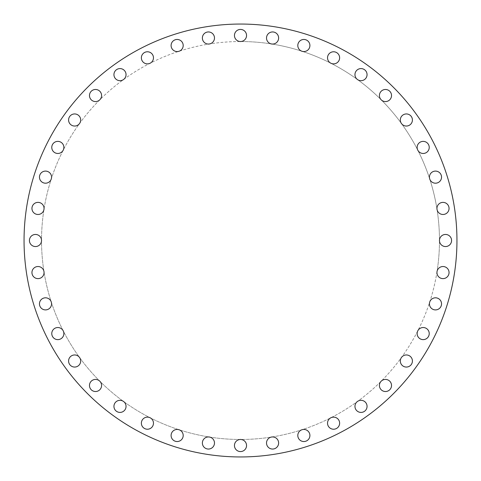 <?xml version="1.0" encoding="UTF-8"?>
<svg xmlns="http://www.w3.org/2000/svg" width="481" height="481" viewBox="0 0 481 481"><rect width="100%" height="100%" fill="white"/><g stroke="black" fill="none" stroke-linecap="round" stroke-linejoin="round"><path stroke-width="0.36" stroke-dasharray="2.4 1.8" d="M147.42 63.871A6.049 6.049 0 0 1 141.372 57.822A6.049 6.049 0 0 1 153.307 56.409A6.049 6.049 0 0 1 147.42 63.871M177.146 51.563A6.049 6.049 0 0 1 171.098 45.515A6.049 6.049 0 0 1 177.146 39.46A6.049 6.049 0 0 1 179.016 51.269A6.049 6.049 0 0 1 177.146 51.563M208.429 44.054A6.049 6.049 0 0 1 202.375 37.999A6.049 6.049 0 0 1 208.429 31.95A6.049 6.049 0 0 1 214.46 37.524A6.049 6.049 0 0 1 208.429 44.054M240.5 41.528A6.049 6.049 0 0 1 234.451 35.48A6.049 6.049 0 0 1 240.5 29.425A6.049 6.049 0 0 1 246.549 35.48A6.049 6.049 0 0 1 240.5 41.528A198.972 198.972 0 0 1 271.627 43.975A6.049 6.049 0 0 1 266.522 37.999A6.049 6.049 0 0 1 272.571 31.95A6.049 6.049 0 0 1 278.625 37.999A6.049 6.049 0 0 1 271.627 43.975A198.972 198.972 0 0 1 301.984 51.269A6.049 6.049 0 0 1 303.854 39.46A6.049 6.049 0 0 1 309.902 45.515A6.049 6.049 0 0 1 301.984 51.269A198.972 198.972 0 0 1 330.832 63.215A6.049 6.049 0 0 1 333.58 51.774A6.049 6.049 0 0 1 339.628 57.822A6.049 6.049 0 0 1 330.832 63.215A198.972 198.972 0 0 1 357.455 79.527A6.049 6.049 0 0 1 361.009 68.585A6.049 6.049 0 0 1 363.756 80.026A6.049 6.049 0 0 1 357.455 79.527A198.972 198.972 0 0 1 381.192 99.807A6.049 6.049 0 0 1 385.473 89.478A6.049 6.049 0 0 1 387.788 101.118A6.049 6.049 0 0 1 381.192 99.807A198.972 198.972 0 0 1 401.473 123.545A6.049 6.049 0 0 1 406.367 113.943A6.049 6.049 0 0 1 408.237 125.745A6.049 6.049 0 0 1 401.473 123.545A198.972 198.972 0 0 1 417.785 150.168A6.049 6.049 0 0 1 423.178 141.372A6.049 6.049 0 0 1 424.591 153.307A6.049 6.049 0 0 1 417.785 150.168A198.972 198.972 0 0 1 429.731 179.016A6.049 6.049 0 0 1 435.485 171.098A6.049 6.049 0 0 1 441.54 177.146A6.049 6.049 0 0 1 429.731 179.016A198.972 198.972 0 0 1 437.025 209.373A6.049 6.049 0 0 1 443.001 202.375A6.049 6.049 0 0 1 449.05 208.429A6.049 6.049 0 0 1 443.476 214.46A6.049 6.049 0 0 1 437.025 209.373A198.972 198.972 0 0 1 439.472 240.5A6.049 6.049 0 0 1 445.52 234.451A6.049 6.049 0 0 1 451.575 240.5A6.049 6.049 0 0 1 445.52 246.549A6.049 6.049 0 0 1 439.472 240.5A198.972 198.972 0 0 1 240.5 439.472A198.972 198.972 0 0 1 41.528 240.5A6.049 6.049 0 0 1 35.48 246.549A6.049 6.049 0 0 1 29.425 240.5A6.049 6.049 0 0 1 35.48 234.451A6.049 6.049 0 0 1 41.528 240.5A198.972 198.972 0 0 1 43.975 209.373A6.049 6.049 0 0 1 37.999 214.478A6.049 6.049 0 0 1 31.95 208.429A6.049 6.049 0 0 1 37.999 202.375A6.049 6.049 0 0 1 43.975 209.373A198.972 198.972 0 0 1 51.269 179.016A6.049 6.049 0 0 1 39.46 177.146A6.049 6.049 0 0 1 45.515 171.098A6.049 6.049 0 0 1 51.269 179.016A198.972 198.972 0 0 1 63.215 150.168A6.049 6.049 0 0 1 51.774 147.42A6.049 6.049 0 0 1 57.822 141.372A6.049 6.049 0 0 1 63.215 150.168A198.972 198.972 0 0 1 79.527 123.545A6.049 6.049 0 0 1 68.585 119.991A6.049 6.049 0 0 1 80.026 117.244A6.049 6.049 0 0 1 79.527 123.545A198.972 198.972 0 0 1 99.807 99.807A6.049 6.049 0 0 1 89.478 95.527A6.049 6.049 0 0 1 101.118 93.212A6.049 6.049 0 0 1 99.807 99.807A198.972 198.972 0 0 1 123.545 79.527A6.049 6.049 0 0 1 113.943 74.633A6.049 6.049 0 0 1 125.745 72.763A6.049 6.049 0 0 1 123.545 79.527A198.972 198.972 0 0 1 240.5 41.528M437.025 271.627A6.049 6.049 0 0 1 443.476 266.54A6.049 6.049 0 0 1 449.05 272.571A6.049 6.049 0 0 1 443.001 278.625A6.049 6.049 0 0 1 437.025 271.627A198.972 198.972 0 0 1 429.731 301.984A6.049 6.049 0 0 1 441.54 303.854A6.049 6.049 0 0 1 435.485 309.902A6.049 6.049 0 0 1 429.731 301.984A198.972 198.972 0 0 1 417.785 330.832A6.049 6.049 0 0 1 429.226 333.58A6.049 6.049 0 0 1 423.178 339.628A6.049 6.049 0 0 1 417.785 330.832A198.972 198.972 0 0 1 401.473 357.455A6.049 6.049 0 0 1 412.415 361.009A6.049 6.049 0 0 1 406.367 367.057A6.049 6.049 0 0 1 401.473 357.455A198.972 198.972 0 0 1 381.192 381.192A6.049 6.049 0 0 1 391.522 385.473A6.049 6.049 0 0 1 385.473 391.522A6.049 6.049 0 0 1 381.192 381.192A198.972 198.972 0 0 1 357.455 401.473A6.049 6.049 0 0 1 367.057 406.367A6.049 6.049 0 0 1 361.009 412.415A6.049 6.049 0 0 1 357.455 401.473A198.972 198.972 0 0 1 330.832 417.785A6.049 6.049 0 0 1 339.628 423.178A6.049 6.049 0 0 1 333.58 429.226A6.049 6.049 0 0 1 330.832 417.785A198.972 198.972 0 0 1 301.984 429.731A6.049 6.049 0 0 1 309.902 435.485A6.049 6.049 0 0 1 303.854 441.54A6.049 6.049 0 0 1 301.984 429.731A198.972 198.972 0 0 1 271.627 437.025A6.049 6.049 0 0 1 278.625 443.001A6.049 6.049 0 0 1 272.571 449.05A6.049 6.049 0 0 1 266.522 443.001A6.049 6.049 0 0 1 271.627 437.025A198.972 198.972 0 0 1 240.5 439.472A6.049 6.049 0 0 1 246.549 445.52A6.049 6.049 0 0 1 240.5 451.575A6.049 6.049 0 0 1 234.451 445.52A6.049 6.049 0 0 1 240.5 439.472A198.972 198.972 0 0 1 41.528 240.5A198.972 198.972 0 0 1 240.5 41.528A198.972 198.972 0 0 1 437.025 271.627M208.429 449.05A6.049 6.049 0 0 1 202.375 443.001A6.049 6.049 0 0 1 209.373 437.025A6.049 6.049 0 0 1 214.46 443.476A6.049 6.049 0 0 1 208.429 449.05M177.146 441.54A6.049 6.049 0 0 1 171.098 435.485A6.049 6.049 0 0 1 179.016 429.731A6.049 6.049 0 0 1 177.146 441.54M147.42 429.226A6.049 6.049 0 0 1 141.372 423.178A6.049 6.049 0 0 1 150.168 417.785A6.049 6.049 0 0 1 147.42 429.226M119.991 412.415A6.049 6.049 0 0 1 113.943 406.367A6.049 6.049 0 0 1 123.545 401.473A6.049 6.049 0 0 1 119.991 412.415M95.527 391.522A6.049 6.049 0 0 1 89.478 385.473A6.049 6.049 0 0 1 99.807 381.192A6.049 6.049 0 0 1 95.527 391.522M74.633 367.057A6.049 6.049 0 0 1 68.585 361.009A6.049 6.049 0 0 1 79.527 357.455A6.049 6.049 0 0 1 74.633 367.057M57.822 339.628A6.049 6.049 0 0 1 51.774 333.58A6.049 6.049 0 0 1 63.215 330.832A6.049 6.049 0 0 1 57.822 339.628M45.515 309.902A6.049 6.049 0 0 1 39.46 303.854A6.049 6.049 0 0 1 51.269 301.984A6.049 6.049 0 0 1 45.515 309.902M37.999 278.625A6.049 6.049 0 0 1 31.95 272.571A6.049 6.049 0 0 1 37.999 266.522A6.049 6.049 0 0 1 43.975 271.627A6.049 6.049 0 0 1 37.999 278.625M456.95 240.5A216.45 216.45 0 0 1 240.5 456.95A216.45 216.45 0 0 1 24.05 240.5A216.45 216.45 0 0 1 240.5 24.05A216.45 216.45 0 0 1 456.95 240.5"/><path stroke-width="0.72" d="M147.42 51.774A6.049 6.049 0 0 0 141.372 57.822A6.049 6.049 0 0 0 147.42 63.871A6.049 6.049 0 0 0 153.469 57.822A6.049 6.049 0 0 0 147.42 51.774M177.146 39.46A6.049 6.049 0 0 0 171.098 45.515A6.049 6.049 0 0 0 177.146 51.563A6.049 6.049 0 0 0 183.195 45.515A6.049 6.049 0 0 0 177.146 39.46M208.429 31.95A6.049 6.049 0 0 0 202.375 37.999A6.049 6.049 0 0 0 208.429 44.054A6.049 6.049 0 0 0 214.478 37.999A6.049 6.049 0 0 0 208.429 31.95M240.5 29.425A6.049 6.049 0 0 0 234.451 35.48A6.049 6.049 0 0 0 240.5 41.528A6.049 6.049 0 0 0 246.549 35.48A6.049 6.049 0 0 0 240.5 29.425M278.625 37.999A6.049 6.049 0 0 0 272.571 31.95A6.049 6.049 0 0 0 266.522 37.999A6.049 6.049 0 0 0 272.571 44.054A6.049 6.049 0 0 0 278.625 37.999M309.902 45.515A6.049 6.049 0 0 0 303.854 39.46A6.049 6.049 0 0 0 297.805 45.515A6.049 6.049 0 0 0 303.854 51.563A6.049 6.049 0 0 0 309.902 45.515M339.628 57.822A6.049 6.049 0 0 0 333.58 51.774A6.049 6.049 0 0 0 327.531 57.822A6.049 6.049 0 0 0 333.58 63.871A6.049 6.049 0 0 0 339.628 57.822M367.057 74.633A6.049 6.049 0 0 0 361.009 68.585A6.049 6.049 0 0 0 354.96 74.633A6.049 6.049 0 0 0 361.009 80.682A6.049 6.049 0 0 0 367.057 74.633M391.522 95.527A6.049 6.049 0 0 0 385.473 89.478A6.049 6.049 0 0 0 379.425 95.527A6.049 6.049 0 0 0 385.473 101.575A6.049 6.049 0 0 0 391.522 95.527M412.415 119.991A6.049 6.049 0 0 0 406.367 113.943A6.049 6.049 0 0 0 400.318 119.991A6.049 6.049 0 0 0 406.367 126.04A6.049 6.049 0 0 0 412.415 119.991M429.226 147.42A6.049 6.049 0 0 0 423.178 141.372A6.049 6.049 0 0 0 417.129 147.42A6.049 6.049 0 0 0 423.178 153.469A6.049 6.049 0 0 0 429.226 147.42M441.54 177.146A6.049 6.049 0 0 0 435.485 171.098A6.049 6.049 0 0 0 429.437 177.146A6.049 6.049 0 0 0 435.485 183.195A6.049 6.049 0 0 0 441.54 177.146M449.05 208.429A6.049 6.049 0 0 0 443.001 202.375A6.049 6.049 0 0 0 436.946 208.429A6.049 6.049 0 0 0 443.001 214.478A6.049 6.049 0 0 0 449.05 208.429M451.575 240.5A6.049 6.049 0 0 0 445.52 234.451A6.049 6.049 0 0 0 439.472 240.5A6.049 6.049 0 0 0 445.52 246.549A6.049 6.049 0 0 0 451.575 240.5M449.05 272.571A6.049 6.049 0 0 0 443.001 266.522A6.049 6.049 0 0 0 436.946 272.571A6.049 6.049 0 0 0 443.001 278.625A6.049 6.049 0 0 0 449.05 272.571M441.54 303.854A6.049 6.049 0 0 0 435.485 297.805A6.049 6.049 0 0 0 429.437 303.854A6.049 6.049 0 0 0 435.485 309.902A6.049 6.049 0 0 0 441.54 303.854M429.226 333.58A6.049 6.049 0 0 0 423.178 327.531A6.049 6.049 0 0 0 417.129 333.58A6.049 6.049 0 0 0 423.178 339.628A6.049 6.049 0 0 0 429.226 333.58M412.415 361.009A6.049 6.049 0 0 0 406.367 354.96A6.049 6.049 0 0 0 400.318 361.009A6.049 6.049 0 0 0 406.367 367.057A6.049 6.049 0 0 0 412.415 361.009M391.522 385.473A6.049 6.049 0 0 0 385.473 379.425A6.049 6.049 0 0 0 379.425 385.473A6.049 6.049 0 0 0 385.473 391.522A6.049 6.049 0 0 0 391.522 385.473M367.057 406.367A6.049 6.049 0 0 0 361.009 400.318A6.049 6.049 0 0 0 354.96 406.367A6.049 6.049 0 0 0 361.009 412.415A6.049 6.049 0 0 0 367.057 406.367M339.628 423.178A6.049 6.049 0 0 0 333.58 417.129A6.049 6.049 0 0 0 327.531 423.178A6.049 6.049 0 0 0 333.58 429.226A6.049 6.049 0 0 0 339.628 423.178M309.902 435.485A6.049 6.049 0 0 0 303.854 429.437A6.049 6.049 0 0 0 297.805 435.485A6.049 6.049 0 0 0 303.854 441.54A6.049 6.049 0 0 0 309.902 435.485M278.625 443.001A6.049 6.049 0 0 0 272.571 436.946A6.049 6.049 0 0 0 266.522 443.001A6.049 6.049 0 0 0 272.571 449.05A6.049 6.049 0 0 0 278.625 443.001M246.549 445.52A6.049 6.049 0 0 0 240.5 439.472A6.049 6.049 0 0 0 234.451 445.52A6.049 6.049 0 0 0 240.5 451.575A6.049 6.049 0 0 0 246.549 445.52M208.429 436.946A6.049 6.049 0 0 0 202.375 443.001A6.049 6.049 0 0 0 208.429 449.05A6.049 6.049 0 0 0 214.478 443.001A6.049 6.049 0 0 0 208.429 436.946M177.146 429.437A6.049 6.049 0 0 0 171.098 435.485A6.049 6.049 0 0 0 177.146 441.54A6.049 6.049 0 0 0 183.195 435.485A6.049 6.049 0 0 0 177.146 429.437M147.42 417.129A6.049 6.049 0 0 0 141.372 423.178A6.049 6.049 0 0 0 147.42 429.226A6.049 6.049 0 0 0 153.469 423.178A6.049 6.049 0 0 0 147.42 417.129M119.991 400.318A6.049 6.049 0 0 0 113.943 406.367A6.049 6.049 0 0 0 119.991 412.415A6.049 6.049 0 0 0 126.04 406.367A6.049 6.049 0 0 0 119.991 400.318M95.527 379.425A6.049 6.049 0 0 0 89.478 385.473A6.049 6.049 0 0 0 95.527 391.522A6.049 6.049 0 0 0 101.575 385.473A6.049 6.049 0 0 0 95.527 379.425M74.633 354.96A6.049 6.049 0 0 0 68.585 361.009A6.049 6.049 0 0 0 74.633 367.057A6.049 6.049 0 0 0 80.682 361.009A6.049 6.049 0 0 0 74.633 354.96M57.822 327.531A6.049 6.049 0 0 0 51.774 333.58A6.049 6.049 0 0 0 57.822 339.628A6.049 6.049 0 0 0 63.871 333.58A6.049 6.049 0 0 0 57.822 327.531M45.515 297.805A6.049 6.049 0 0 0 39.46 303.854A6.049 6.049 0 0 0 45.515 309.902A6.049 6.049 0 0 0 51.563 303.854A6.049 6.049 0 0 0 45.515 297.805M119.991 68.585A6.049 6.049 0 0 0 113.943 74.633A6.049 6.049 0 0 0 119.991 80.682A6.049 6.049 0 0 0 126.04 74.633A6.049 6.049 0 0 0 119.991 68.585M95.527 89.478A6.049 6.049 0 0 0 89.478 95.527A6.049 6.049 0 0 0 95.527 101.575A6.049 6.049 0 0 0 101.575 95.527A6.049 6.049 0 0 0 95.527 89.478M74.633 113.943A6.049 6.049 0 0 0 68.585 119.991A6.049 6.049 0 0 0 74.633 126.04A6.049 6.049 0 0 0 80.682 119.991A6.049 6.049 0 0 0 74.633 113.943M57.822 141.372A6.049 6.049 0 0 0 51.774 147.42A6.049 6.049 0 0 0 57.822 153.469A6.049 6.049 0 0 0 63.871 147.42A6.049 6.049 0 0 0 57.822 141.372M45.515 171.098A6.049 6.049 0 0 0 39.46 177.146A6.049 6.049 0 0 0 45.515 183.195A6.049 6.049 0 0 0 51.563 177.146A6.049 6.049 0 0 0 45.515 171.098M37.999 202.375A6.049 6.049 0 0 0 31.95 208.429A6.049 6.049 0 0 0 37.999 214.478A6.049 6.049 0 0 0 44.054 208.429A6.049 6.049 0 0 0 37.999 202.375M37.999 266.522A6.049 6.049 0 0 0 31.95 272.571A6.049 6.049 0 0 0 37.999 278.625A6.049 6.049 0 0 0 44.054 272.571A6.049 6.049 0 0 0 37.999 266.522M41.528 240.5A6.049 6.049 0 0 0 35.48 234.451A6.049 6.049 0 0 0 29.425 240.5A6.049 6.049 0 0 0 35.48 246.549A6.049 6.049 0 0 0 41.528 240.5M456.95 240.5A216.45 216.45 0 0 1 240.5 456.95A216.45 216.45 0 0 1 24.05 240.5A216.45 216.45 0 0 1 240.5 24.05A216.45 216.45 0 0 1 456.95 240.5"/></g></svg>
